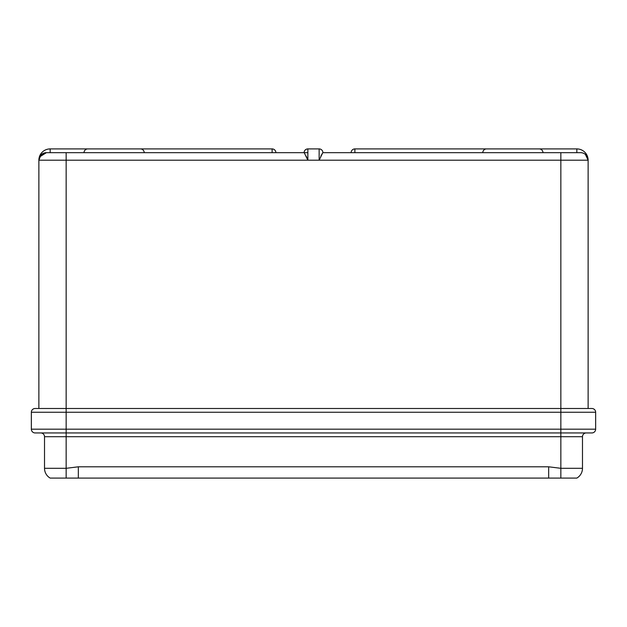 <?xml version="1.0" encoding="UTF-8"?>
<svg xmlns="http://www.w3.org/2000/svg" width="627" height="627" viewBox="0 0 627 627"><rect width="100%" height="100%" fill="white"/><g stroke="black" fill="none" stroke-linecap="round" stroke-linejoin="round"><path stroke-width="0.94" d="M38.874 408.49L38.874 160.198A11.286 11.286 0 0 1 50.16 148.912L98.611 148.912M129.617 148.912L272.118 148.912A3.762 3.762 0 0 1 275.88 152.674A3.762 3.762 0 0 0 272.118 148.912L272.118 152.674M354.882 152.674L354.882 148.912A3.762 3.762 0 0 0 351.12 152.674L322.905 152.674A3.762 3.762 0 0 0 319.143 148.912L307.857 148.912L307.857 160.198L304.205 152.674L66.148 152.674L66.148 408.49L591.888 408.49A3.762 3.762 0 0 1 595.65 412.252L595.65 429.181A3.762 3.762 0 0 1 591.888 432.943L35.112 432.943A3.762 3.762 0 0 1 31.35 429.181L595.65 429.181M528.389 148.912L576.84 148.912A11.286 11.286 0 0 1 588.126 160.198L588.126 408.49M40.99 154.963L46.398 152.674L66.148 152.674M320.844 156.115L322.795 152.674L319.143 160.198L38.874 160.198L40.974 154.979M542.982 152.674A3.762 3.762 0 0 0 539.22 148.912L486.552 148.912A3.762 3.762 0 0 0 482.79 152.674M144.21 152.674A3.762 3.762 0 0 0 140.448 148.912L87.78 148.912A3.762 3.762 0 0 0 84.018 152.674M322.905 152.674A3.762 3.762 0 0 0 319.143 148.912A3.762 3.762 0 0 1 322.905 152.674M580.602 152.674A7.524 7.524 0 0 1 588.126 160.198A7.524 7.524 0 0 0 580.602 152.674L322.795 152.674M39.297 157.714L38.874 160.198A7.524 7.524 0 0 1 46.398 152.674L39.634 156.907M585.367 154.375L588.126 160.198L587.75 157.855M587.374 156.922L586.7 155.786M354.882 148.912L497.383 148.912M307.857 152.674L304.095 152.674A3.762 3.762 0 0 1 307.857 148.912A3.762 3.762 0 0 0 304.095 152.674L307.857 152.674M307.857 148.912A3.762 3.762 0 0 0 304.095 152.674A3.762 3.762 0 0 1 307.857 148.912A3.762 3.762 0 0 0 304.095 152.674L275.88 152.674M306.156 156.115L307.857 160.198M66.148 478.087L50.16 478.087A11.286 11.286 0 0 1 44.517 468.314L66.148 468.314L78.336 466.801L548.664 466.801L560.851 468.314L582.483 468.314L582.483 436.706L560.851 436.706L560.851 412.252L66.148 412.252L66.148 478.087L78.336 478.087L66.148 478.087M582.483 468.314A11.286 11.286 0 0 1 576.84 478.087L548.664 478.087L560.851 478.087L560.851 436.706L44.517 436.706L44.517 468.314M31.35 412.252L66.148 412.252L66.148 408.49L35.112 408.49A3.762 3.762 0 0 0 31.35 412.252L31.35 429.181A3.762 3.762 0 0 0 35.112 432.943M548.664 466.801L548.664 478.087L78.336 478.087L78.336 466.801M586.245 432.943A3.762 3.762 0 0 0 582.483 436.706M44.517 436.706A3.762 3.762 0 0 0 40.755 432.943A3.762 3.762 0 0 1 44.517 436.706A3.762 3.762 0 0 0 40.755 432.943M50.16 152.674L50.16 148.912A11.286 11.286 0 0 0 38.874 160.198M576.84 152.674L576.84 148.912A11.286 11.286 0 0 1 588.126 160.198L319.143 160.198L319.143 148.912M595.65 412.252L560.851 412.252L560.851 152.674"/></g></svg>
